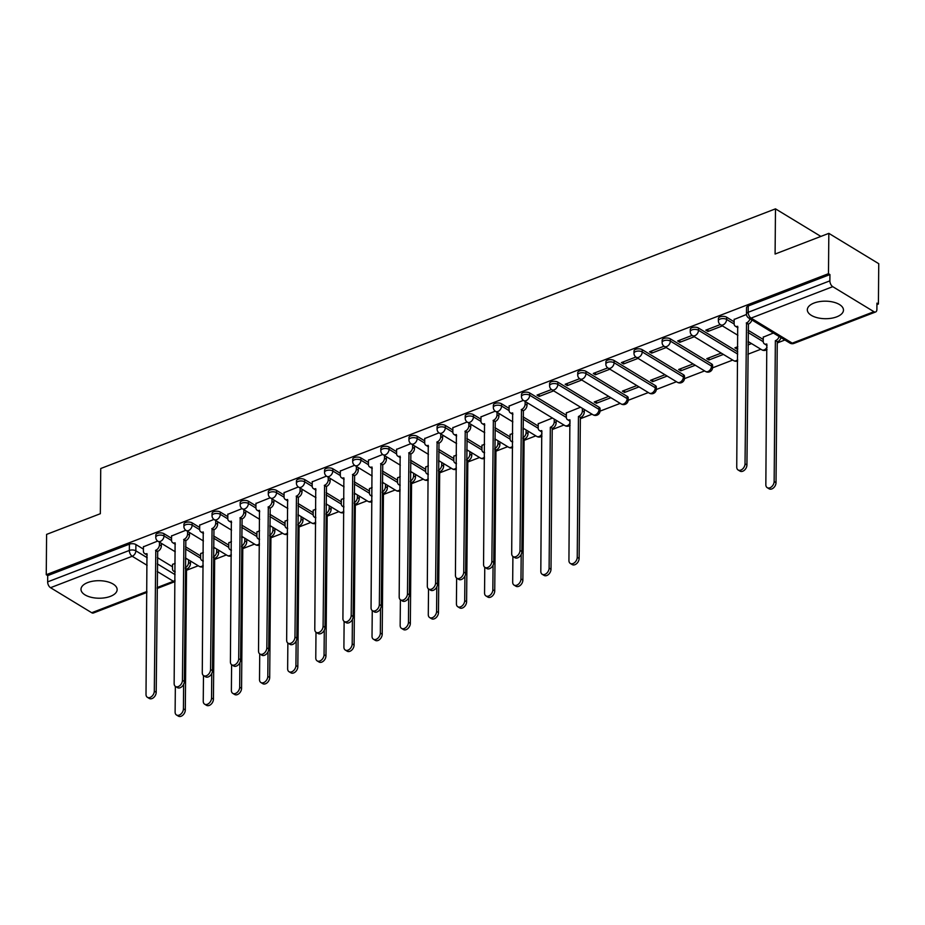 <?xml version="1.0" encoding="UTF-8"?>
<svg xmlns="http://www.w3.org/2000/svg" width="925" height="925" viewBox="0 0 925 925"><rect width="100%" height="100%" fill="white"/><g stroke="black" fill="none" stroke-linecap="round" stroke-linejoin="round"><path stroke-width="1.39" d="M110.422 596.359A18.072 8.764 -179.5 0 0 117.14 589.618A18.072 8.764 -179.5 0 0 106.895 581.617A18.072 8.764 -179.5 0 0 87.713 582.565A18.072 8.764 -179.5 0 0 80.995 589.306A18.072 8.764 -179.5 0 0 91.24 597.307A18.072 8.764 -179.5 0 0 110.422 596.359M836.755 316.836A18.072 8.764 -179.5 0 0 843.473 310.095A18.072 8.764 -179.5 0 0 833.228 302.093A18.072 8.764 -179.5 0 0 814.046 303.042A18.072 8.764 -179.5 0 0 807.328 309.783A18.072 8.764 -179.5 0 0 817.573 317.795A18.072 8.764 -179.5 0 0 836.755 316.836M171.541 538.281L164.037 533.725A4.637 2.243 -179.5 0 0 157.516 533.343A4.637 2.243 -179.5 0 0 155.793 535.066L155.782 537.298A4.637 2.243 0.5 0 1 157.504 535.563A4.637 2.243 0.5 0 1 164.014 535.945L171.541 540.524M199.673 527.458L192.169 522.891A4.637 2.243 -179.5 0 0 185.648 522.509A4.637 2.243 -179.5 0 0 183.925 524.244L183.902 526.475A4.637 2.243 0.5 0 1 185.636 524.741A4.637 2.243 0.5 0 1 192.146 525.123L199.673 529.69M227.804 516.636L220.3 512.068A4.637 2.243 -179.5 0 0 213.779 511.687A4.637 2.243 -179.5 0 0 212.056 513.421L212.033 515.641A4.637 2.243 0.5 0 1 213.756 513.918A4.637 2.243 0.5 0 1 220.277 514.3L227.804 518.867M255.936 505.802L248.432 501.246A4.637 2.243 -179.5 0 0 241.911 500.864A4.637 2.243 -179.5 0 0 240.188 502.587L240.165 504.819A4.637 2.243 0.5 0 1 241.887 503.096A4.637 2.243 0.5 0 1 248.409 503.478L255.936 508.045M284.067 494.979L276.552 490.423A4.637 2.243 -179.5 0 0 270.042 490.042A4.637 2.243 -179.5 0 0 268.319 491.765L268.296 493.996A4.637 2.243 0.5 0 1 270.019 492.262A4.637 2.243 0.5 0 1 276.54 492.643L284.067 497.222M312.199 484.157L304.683 479.589A4.637 2.243 -179.5 0 0 298.174 479.208A4.637 2.243 -179.5 0 0 296.451 480.942L296.428 483.174A4.637 2.243 0.5 0 1 298.151 481.439A4.637 2.243 0.5 0 1 304.672 481.821L312.188 486.388M340.319 473.334L332.815 468.767A4.637 2.243 -179.5 0 0 326.305 468.385A4.637 2.243 -179.5 0 0 324.571 470.12L324.559 472.34A4.637 2.243 0.5 0 1 326.282 470.617A4.637 2.243 0.5 0 1 332.792 470.998L340.319 475.566M368.451 462.5L360.947 457.944A4.637 2.243 -179.5 0 0 354.425 457.563A4.637 2.243 -179.5 0 0 352.703 459.286L352.691 461.517A4.637 2.243 0.5 0 1 354.414 459.794A4.637 2.243 0.5 0 1 360.923 460.176L368.451 464.743M396.582 451.678L389.078 447.11A4.637 2.243 -179.5 0 0 382.557 446.74A4.637 2.243 -179.5 0 0 380.834 448.463L380.811 450.695A4.637 2.243 0.5 0 1 382.545 448.96A4.637 2.243 0.5 0 1 389.055 449.342L396.582 453.921M424.714 440.855L417.21 436.288A4.637 2.243 -179.5 0 0 410.688 435.906A4.637 2.243 -179.5 0 0 408.966 437.641L408.942 439.872A4.637 2.243 0.5 0 1 410.665 438.138A4.637 2.243 0.5 0 1 417.187 438.519L424.714 443.087M452.845 430.021L445.341 425.465A4.637 2.243 -179.5 0 0 438.82 425.084A4.637 2.243 -179.5 0 0 437.097 426.807L437.074 429.038A4.637 2.243 0.5 0 1 438.797 427.315A4.637 2.243 0.5 0 1 445.318 427.697L452.845 432.264M480.977 419.198L473.461 414.643A4.637 2.243 -179.5 0 0 466.952 414.261A4.637 2.243 -179.5 0 0 465.229 415.984L465.206 418.216A4.637 2.243 0.5 0 1 466.928 416.493A4.637 2.243 0.5 0 1 473.45 416.863L480.977 421.442M509.108 408.376L501.593 403.809A4.637 2.243 -179.5 0 0 495.083 403.427A4.637 2.243 -179.5 0 0 493.36 405.162L493.337 407.393A4.637 2.243 0.5 0 1 495.06 405.659A4.637 2.243 0.5 0 1 501.581 406.04L509.097 410.619M566.343 415.233L529.724 392.986A4.637 2.243 -179.5 0 0 523.215 392.605A4.637 2.243 -179.5 0 0 521.48 394.339L521.469 396.559A4.637 2.243 0.5 0 1 523.192 394.836A4.637 2.243 0.5 0 1 529.701 395.218L566.343 417.476M599.042 407.197L557.856 382.164A4.637 2.243 -179.5 0 0 551.335 381.782A4.637 2.243 -179.5 0 0 549.612 383.505L549.6 385.737A4.637 2.243 0.5 0 1 551.323 384.014A4.637 2.243 0.5 0 1 557.833 384.395L599.03 409.417A4.637 2.243 0.5 0 1 600.048 410.85L600.071 408.619A4.637 2.243 -179.5 0 0 599.042 407.197L599.03 409.417A4.637 3.145 -58.7 0 1 595.388 414.863A4.637 3.145 -58.7 0 1 593.006 414.77A4.637 4.637 0 0 0 600.048 410.85M627.173 396.363L585.988 371.341A4.637 2.243 -179.5 0 0 579.466 370.96A4.637 2.243 -179.5 0 0 577.743 372.683L577.72 374.914A4.637 2.243 0.5 0 1 579.455 373.18A4.637 2.243 0.5 0 1 585.964 373.561L627.15 398.594A4.637 2.243 0.5 0 1 628.179 400.028L628.202 397.796A4.637 2.243 -179.5 0 0 627.173 396.363L627.15 398.594A4.637 3.145 -58.7 0 1 623.508 404.04A4.637 3.145 -58.7 0 1 621.138 403.947A4.637 4.637 0 0 0 628.179 400.028M655.305 385.54L614.119 360.507A4.637 2.243 -179.5 0 0 607.598 360.126A4.637 2.243 -179.5 0 0 605.875 361.86L605.852 364.092A4.637 2.243 0.5 0 1 607.575 362.357A4.637 2.243 0.5 0 1 614.096 362.739L655.282 387.772A4.637 2.243 0.5 0 1 656.311 389.194L656.334 386.974A4.637 2.243 -179.5 0 0 655.305 385.54L655.282 387.772A4.637 3.145 -58.7 0 1 651.639 393.206A4.637 3.145 -58.7 0 1 649.269 393.113A4.637 4.637 0 0 0 656.311 389.194M683.436 374.717L642.251 349.685A4.637 2.243 -179.5 0 0 635.729 349.303A4.637 2.243 -179.5 0 0 634.007 351.038L633.983 353.257A4.637 2.243 0.5 0 1 635.706 351.535A4.637 2.243 0.5 0 1 642.228 351.916L683.413 376.949A4.637 2.243 0.5 0 1 684.442 378.371L684.465 376.14A4.637 2.243 -179.5 0 0 683.436 374.717L683.413 376.949A4.637 3.145 -58.7 0 1 679.771 382.383A4.637 3.145 -58.7 0 1 677.401 382.291A4.637 4.637 0 0 0 684.442 378.371M711.568 363.883L670.371 338.862A4.637 2.243 -179.5 0 0 663.861 338.481A4.637 2.243 -179.5 0 0 662.138 340.203L662.115 342.435A4.637 2.243 0.5 0 1 663.838 340.712A4.637 2.243 0.5 0 1 670.359 341.094L711.545 366.115A4.637 2.243 0.5 0 1 712.574 367.549L712.597 365.317A4.637 2.243 -179.5 0 0 711.568 363.883L711.545 366.115A4.637 3.145 -58.7 0 1 707.903 371.561A4.637 3.145 -58.7 0 1 705.532 371.468A4.637 4.637 0 0 0 712.574 367.549M737.745 351.882L698.502 328.04A4.637 2.243 -179.5 0 0 691.993 327.658A4.637 2.243 -179.5 0 0 690.27 329.381L690.247 331.613A4.637 2.243 0.5 0 1 691.969 329.878A4.637 2.243 0.5 0 1 698.491 330.26L737.722 354.113M734.138 321.773L726.634 317.206A4.637 2.243 -179.5 0 0 720.124 316.824A4.637 2.243 -179.5 0 0 718.39 318.558L718.378 320.79A4.637 2.243 0.5 0 1 720.101 319.056A4.637 2.243 0.5 0 1 726.611 319.437L734.138 324.016M186.526 570.274L198.262 565.765M214.658 559.452L226.394 554.931M242.789 548.629L254.525 544.108M270.909 537.807L282.657 533.286M299.041 526.972L310.788 522.463M327.172 516.15L338.908 511.629M355.304 505.328L367.04 500.807M383.436 494.505L395.172 489.984M411.567 483.671L423.303 479.162M439.699 472.848L451.435 468.328M467.819 462.026L479.566 457.505M495.95 451.192L507.698 446.683M524.082 440.369L535.818 435.86M552.213 429.547L563.949 425.026M580.345 418.724L592.081 414.203M600.036 411.139L620.212 403.381M628.168 400.317L648.344 392.558M656.299 389.494L676.476 381.724M684.431 378.66L704.607 370.902M712.562 367.838L732.727 360.079M747.897 354.24L760.859 349.245M777.254 342.944L784.886 340.007M876.935 304.579L878.403 304.013L876.946 303.134L876.888 309.413A4.637 2.555 69 0 1 875.64 311.968A4.637 2.555 69 0 1 873.94 311.702L832.754 286.669L751.065 318.108L792.263 343.14L873.94 311.702M828.835 233.354L828.476 273.684L46.25 574.714L46.597 534.396L100.339 513.71L100.733 468.524L775.485 208.853L775.092 254.04L828.835 233.354L878.75 263.694L878.403 304.013M146.902 592.416L93.413 613.009A4.637 2.555 -111 0 1 91.714 612.732L50.528 587.699A4.637 2.555 -111 0 1 47.649 581.883L47.707 575.604L129.396 544.166A4.637 2.243 0.5 0 1 135.906 544.548L143.41 549.103M157.377 557.59L172.524 566.794M47.707 575.604L46.25 574.714M829.933 274.563L748.244 306.002A4.637 2.243 -179.5 0 0 746.521 307.736L746.475 314.014A4.637 2.243 0.5 0 1 748.198 312.28L829.875 280.853L829.933 274.563L828.476 273.684M829.875 280.853A4.637 2.555 69 0 0 832.754 286.669M746.487 314.477L734.161 319.46M773.393 333.023L763.275 337.139M720.274 324.571L705.798 330.144L707.983 331.462L707.995 329.288M737.792 346.713L734.901 347.823L737.086 349.153L737.109 346.979M692.143 335.393L677.667 340.967L679.852 342.296L679.875 340.123M721.234 353.084L706.781 358.657L708.955 359.975L708.978 357.802M664.011 346.216L649.535 351.789L651.72 353.119L651.743 350.945M693.103 363.918L678.649 369.48L680.835 370.809L680.846 368.636M635.891 357.05L621.403 362.612L623.589 363.941L623.612 361.767M664.971 374.741L650.518 380.302L652.703 381.632L652.715 379.458M607.76 367.873L593.283 373.446L595.457 374.764L595.48 372.59M636.839 385.563L622.386 391.125L624.572 392.454L624.583 390.281M579.628 378.695L565.152 384.268L567.337 385.598L567.349 383.424M608.719 396.397L594.255 401.959L596.44 403.277L596.463 401.103M551.497 389.517L537.02 395.091L539.206 396.42L539.217 394.247M580.588 407.22L566.366 412.92M523.365 400.352L509.12 406.063M552.456 418.042L538.234 423.754M495.233 411.174L480.988 416.886M512.751 433.328L510.103 434.577M467.102 421.997L452.868 427.708M484.619 444.15L481.971 445.399M438.982 432.819L424.737 438.542M456.488 454.973L453.84 456.222M410.85 443.653L396.605 449.365M428.356 465.795L425.708 467.056M382.719 454.476L368.474 460.188M400.224 476.629L397.577 477.878M354.587 465.298L340.342 471.01M372.104 487.452L369.457 488.701M326.456 476.121L312.211 481.844M343.973 498.274L341.325 499.523M298.324 486.955L284.079 492.667M315.841 509.097L313.193 510.357M270.192 497.777L255.959 503.489M287.71 519.931L285.062 521.18M242.073 508.6L227.827 514.312M259.578 530.753L256.93 532.002M213.941 519.422L199.696 525.146M231.447 541.576L228.799 542.825M185.809 530.256L171.564 535.968M203.315 552.398L200.667 553.659M185.509 546.768L200.656 555.971M213.629 535.933L228.787 545.149M241.76 525.111L256.907 534.315M269.892 514.288L285.039 523.492M298.023 503.466L313.17 512.67M326.155 492.632L341.302 501.847M354.287 481.809L369.433 491.013M382.418 470.987L397.565 480.191M410.538 460.164L425.697 469.368M438.67 449.33L453.817 458.546M466.801 438.508L481.948 447.712M494.933 427.685L510.08 436.889M523.064 416.863L538.211 426.067M748.105 330.248L763.252 339.463M820.868 236.418L775.485 208.853M157.678 541.079L143.433 546.791M596.44 403.277L610.893 397.715M624.572 392.454L639.025 386.893M652.703 381.632L667.156 376.07M680.835 370.809L695.288 365.236M708.955 359.975L723.419 354.414M737.086 349.153L737.768 348.887M747.978 344.967L751.551 343.591M175.195 563.232L172.547 564.481M749.366 342.262L747.99 342.793M707.983 331.462L722.437 325.901M679.852 342.296L694.305 336.723M651.72 353.119L666.173 347.557M623.589 363.941L638.053 358.38M595.457 374.764L609.922 369.202M567.337 385.598L581.79 380.025M539.206 396.42L553.659 390.859M524.325 428.865L522.949 429.397M496.193 439.699L494.829 440.219M468.062 450.521L466.697 451.042M439.93 461.344L438.566 461.876M411.81 472.166L410.434 472.698M383.678 483L382.303 483.521M355.547 493.823L354.171 494.355M327.415 504.645L326.039 505.177M299.284 515.468L297.919 516M271.152 526.302L269.788 526.822M243.021 537.124L241.656 537.656M214.901 547.947L213.525 548.479M186.769 558.769L185.393 559.301M734.161 319.217L734.126 323.623A4.637 3.145 -58.7 0 0 735.329 326.201A4.637 3.145 -58.7 0 0 737.699 326.294L736.739 467.021A5.33 3.619 -58.7 0 0 738.115 469.981A5.33 3.619 -58.7 0 0 742.555 469.01A5.33 3.619 -58.7 0 0 745.03 463.83L746.533 322.883A4.637 3.145 -58.7 0 0 749.978 318.79M751.875 319.946A4.637 3.145 121.3 0 1 748.429 324.039L746.926 464.974A5.33 3.619 121.3 0 1 744.452 470.166A5.33 3.619 121.3 0 1 740.012 471.126L738.115 469.981M737.953 327.623A4.637 3.145 121.3 0 1 737.213 327.346L735.329 326.201M746.267 322.987L748.152 324.143M780.978 337.637A4.637 3.145 121.3 0 1 777.532 341.73L775.636 340.573A4.637 3.145 -58.7 0 0 779.093 336.48M763.275 336.908L763.229 341.313A4.637 3.145 -58.7 0 0 764.432 343.88A4.637 3.145 -58.7 0 0 766.802 343.973L765.842 484.712A5.33 3.619 -58.7 0 0 767.23 487.672A5.33 3.619 -58.7 0 0 771.67 486.7A5.33 3.619 -58.7 0 0 774.144 481.52L775.37 340.678M777.266 341.834L776.029 482.665A5.33 3.619 121.3 0 1 773.554 487.845A5.33 3.619 121.3 0 1 769.114 488.816L767.23 487.672M767.068 345.314A4.637 3.145 121.3 0 1 766.328 345.037L764.432 343.88M509.132 405.832L509.085 410.226A4.637 3.145 -58.7 0 0 510.288 412.804A4.637 3.145 -58.7 0 0 512.658 412.897L511.698 553.624A5.33 3.619 -58.7 0 0 513.074 556.584A5.33 3.619 -58.7 0 0 517.514 555.613A5.33 3.619 -58.7 0 0 520 550.433L521.492 409.498A4.637 3.145 -58.7 0 0 525.134 404.052L527.03 405.196A4.637 3.145 121.3 0 1 523.388 410.642L521.885 551.577A5.33 3.619 121.3 0 1 519.411 556.769A5.33 3.619 121.3 0 1 514.971 557.729L513.074 556.584M527.053 402.606L527.03 405.196M512.913 414.227A4.637 3.145 121.3 0 1 512.184 413.949L510.288 412.804M525.157 401.462L525.134 404.052M521.226 409.602L523.111 410.746M481 416.655L480.954 421.048A4.637 3.145 -58.7 0 0 482.156 423.627A4.637 3.145 -58.7 0 0 484.527 423.719L483.567 564.447A5.33 3.619 -58.7 0 0 484.954 567.407A5.33 3.619 -58.7 0 0 489.394 566.447A5.33 3.619 -58.7 0 0 491.869 561.255L493.36 420.32A4.637 3.145 -58.7 0 0 497.002 414.874L498.899 416.03A4.637 3.145 121.3 0 1 495.257 421.465L493.753 562.412A5.33 3.619 121.3 0 1 491.279 567.592A5.33 3.619 121.3 0 1 486.839 568.563L484.954 567.407M498.922 413.429L498.899 416.03M484.781 425.061A4.637 3.145 121.3 0 1 484.053 424.772L482.156 423.627M497.026 412.284L497.002 414.874M493.094 420.424L494.991 421.569M452.868 427.477L452.822 431.882A4.637 3.145 -58.7 0 0 454.025 434.449A4.637 3.145 -58.7 0 0 456.395 434.542L455.435 575.269A5.33 3.619 -58.7 0 0 456.823 578.229A5.33 3.619 -58.7 0 0 461.263 577.269A5.33 3.619 -58.7 0 0 463.737 572.078L465.229 431.142A4.637 3.145 -58.7 0 0 468.871 425.708L470.767 426.853A4.637 3.145 121.3 0 1 467.125 432.287L465.622 573.234A5.33 3.619 121.3 0 1 463.147 578.414A5.33 3.619 121.3 0 1 458.708 579.385L456.823 578.229M470.79 424.251L470.767 426.853M456.661 435.883A4.637 3.145 121.3 0 1 455.921 435.606L454.025 434.449M468.894 423.107L468.871 425.708M464.963 431.247L466.859 432.403M424.737 438.3L424.702 442.705A4.637 3.145 -58.7 0 0 425.893 445.272A4.637 3.145 -58.7 0 0 428.263 445.364L427.315 586.103A5.33 3.619 -58.7 0 0 428.691 589.063A5.33 3.619 -58.7 0 0 433.131 588.092A5.33 3.619 -58.7 0 0 435.606 582.912L437.109 441.965A4.637 3.145 -58.7 0 0 440.751 436.531L442.636 437.675A4.637 3.145 121.3 0 1 438.993 443.121L437.502 584.057A5.33 3.619 121.3 0 1 435.028 589.237A5.33 3.619 121.3 0 1 430.576 590.208L428.691 589.063M442.659 435.085L442.636 437.675M428.529 446.706A4.637 3.145 121.3 0 1 427.789 446.428L425.893 445.272M440.774 433.929L440.751 436.531M436.831 442.069L438.728 443.225M396.605 449.134L396.571 453.528A4.637 3.145 -58.7 0 0 397.773 456.106A4.637 3.145 -58.7 0 0 400.143 456.198L399.184 596.926A5.33 3.619 -58.7 0 0 400.56 599.886A5.33 3.619 -58.7 0 0 405 598.914A5.33 3.619 -58.7 0 0 407.474 593.734L408.977 452.799A4.637 3.145 -58.7 0 0 412.619 447.353L414.504 448.498A4.637 3.145 121.3 0 1 410.862 453.944L409.37 594.879A5.33 3.619 121.3 0 1 406.896 600.071A5.33 3.619 121.3 0 1 402.456 601.03L400.56 599.886M414.527 445.908L414.504 448.498M400.398 457.528A4.637 3.145 121.3 0 1 399.658 457.251L397.773 456.106M412.642 444.763L412.619 447.353M408.7 452.903L410.596 454.048M368.474 459.956L368.439 464.35A4.637 3.145 -58.7 0 0 369.642 466.928A4.637 3.145 -58.7 0 0 372.012 467.021L371.052 607.748A5.33 3.619 -58.7 0 0 372.428 610.708A5.33 3.619 -58.7 0 0 376.868 609.748A5.33 3.619 -58.7 0 0 379.342 604.557L380.846 463.622A4.637 3.145 -58.7 0 0 384.488 458.176L386.384 459.332A4.637 3.145 121.3 0 1 382.742 464.766L381.239 605.713A5.33 3.619 121.3 0 1 378.764 610.893A5.33 3.619 121.3 0 1 374.324 611.864L372.428 610.708M386.396 456.73L386.384 459.332M372.266 468.362A4.637 3.145 121.3 0 1 371.526 468.073L369.642 466.928M384.511 455.586L384.488 458.176M380.58 463.726L382.464 464.87M340.342 470.779L340.308 475.184A4.637 3.145 -58.7 0 0 341.51 477.751A4.637 3.145 -58.7 0 0 343.88 477.843L342.921 618.582A5.33 3.619 -58.7 0 0 344.297 621.531A5.33 3.619 -58.7 0 0 348.737 620.571A5.33 3.619 -58.7 0 0 351.211 615.379L352.714 474.444A4.637 3.145 -58.7 0 0 356.356 469.01L358.252 470.154A4.637 3.145 121.3 0 1 354.61 475.6L353.107 616.536A5.33 3.619 121.3 0 1 350.633 621.716A5.33 3.619 121.3 0 1 346.193 622.687L344.297 621.531M358.276 467.564L358.252 470.154M344.135 479.185A4.637 3.145 121.3 0 1 343.395 478.907L341.51 477.751M356.379 466.408L356.356 469.01M352.448 474.548L354.333 475.704M312.222 481.601L312.176 486.007A4.637 3.145 -58.7 0 0 313.378 488.573A4.637 3.145 -58.7 0 0 315.749 488.666L314.789 629.405A5.33 3.619 -58.7 0 0 316.165 632.365A5.33 3.619 -58.7 0 0 320.617 631.393A5.33 3.619 -58.7 0 0 323.091 626.213L324.583 485.267A4.637 3.145 -58.7 0 0 328.225 479.832L330.121 480.977A4.637 3.145 121.3 0 1 326.479 486.423L324.976 627.358A5.33 3.619 121.3 0 1 322.501 632.55A5.33 3.619 121.3 0 1 318.061 633.509L316.165 632.365M330.144 478.387L330.121 480.977M316.003 490.007A4.637 3.145 121.3 0 1 315.275 489.73L313.378 488.573M328.248 477.231L328.225 479.832M324.317 485.371L326.201 486.527M284.091 492.435L284.044 496.829A4.637 3.145 -58.7 0 0 285.247 499.408A4.637 3.145 -58.7 0 0 287.617 499.5L286.657 640.227A5.33 3.619 -58.7 0 0 288.045 643.187A5.33 3.619 -58.7 0 0 292.485 642.216A5.33 3.619 -58.7 0 0 294.959 637.036L296.451 496.101A4.637 3.145 -58.7 0 0 300.093 490.655L301.989 491.811A4.637 3.145 121.3 0 1 298.347 497.245L296.844 638.181A5.33 3.619 121.3 0 1 294.37 643.372A5.33 3.619 121.3 0 1 289.93 644.332L288.045 643.187M302.012 489.209L301.989 491.811M287.872 500.83A4.637 3.145 121.3 0 1 287.143 500.552L285.247 499.408M300.116 488.065L300.093 490.655M296.185 496.205L298.081 497.349M255.959 503.258L255.913 507.652A4.637 3.145 -58.7 0 0 257.115 510.23A4.637 3.145 -58.7 0 0 259.486 510.322L258.526 651.05A5.33 3.619 -58.7 0 0 259.913 654.01A5.33 3.619 -58.7 0 0 264.353 653.05A5.33 3.619 -58.7 0 0 266.828 647.858L268.319 506.923A4.637 3.145 -58.7 0 0 271.962 501.477L273.858 502.633A4.637 3.145 121.3 0 1 270.216 508.068L268.713 649.015A5.33 3.619 121.3 0 1 266.238 654.195A5.33 3.619 121.3 0 1 261.798 655.166L259.913 654.01M273.881 500.032L273.858 502.633M259.752 511.664A4.637 3.145 121.3 0 1 259.012 511.375L257.115 510.23M271.985 498.887L271.962 501.477M268.053 507.027L269.95 508.172M227.827 514.08L227.793 518.486A4.637 3.145 -58.7 0 0 228.984 521.053A4.637 3.145 -58.7 0 0 231.354 521.145L230.406 661.884A5.33 3.619 -58.7 0 0 231.782 664.832A5.33 3.619 -58.7 0 0 236.222 663.872A5.33 3.619 -58.7 0 0 238.696 658.681L240.199 517.746A4.637 3.145 -58.7 0 0 243.842 512.311L245.726 513.456A4.637 3.145 121.3 0 1 242.084 518.902L240.593 659.837A5.33 3.619 121.3 0 1 238.118 665.017A5.33 3.619 121.3 0 1 233.678 665.988L231.782 664.832M245.749 510.866L245.726 513.456M231.62 522.486A4.637 3.145 121.3 0 1 230.88 522.209L228.984 521.053M243.865 509.71L243.842 512.311M239.922 517.85L241.818 519.006M199.696 524.903L199.661 529.308A4.637 3.145 -58.7 0 0 200.864 531.887A4.637 3.145 -58.7 0 0 203.234 531.967L202.274 672.706A5.33 3.619 -58.7 0 0 203.65 675.666A5.33 3.619 -58.7 0 0 208.09 674.695A5.33 3.619 -58.7 0 0 210.565 669.515L212.068 528.568A4.637 3.145 -58.7 0 0 215.71 523.134L217.595 524.278A4.637 3.145 121.3 0 1 213.952 529.724L212.461 670.66A5.33 3.619 121.3 0 1 209.987 675.851A5.33 3.619 121.3 0 1 205.547 676.811L203.65 675.666M217.618 521.688L217.595 524.278M203.488 533.309A4.637 3.145 121.3 0 1 202.748 533.031L200.864 531.887M215.733 520.532L215.71 523.134M211.79 528.672L213.687 529.828M171.564 535.737L171.53 540.131A4.637 3.145 -58.7 0 0 172.732 542.709A4.637 3.145 -58.7 0 0 175.102 542.802L174.143 683.529A5.33 3.619 -58.7 0 0 175.519 686.489A5.33 3.619 -58.7 0 0 179.959 685.518A5.33 3.619 -58.7 0 0 182.433 680.337L183.936 539.402A4.637 3.145 -58.7 0 0 187.578 533.956L189.475 535.113A4.637 3.145 121.3 0 1 185.833 540.547L184.329 681.482A5.33 3.619 121.3 0 1 181.855 686.674A5.33 3.619 121.3 0 1 177.415 687.633L175.519 686.489M189.486 532.511L189.475 535.113M175.357 544.131A4.637 3.145 121.3 0 1 174.617 543.854L172.732 542.709M187.602 531.366L187.578 533.956M183.67 539.506L185.555 540.651M143.433 546.559L143.398 550.965A4.637 3.145 -58.7 0 0 144.601 553.532A4.637 3.145 -58.7 0 0 146.971 553.624L146.011 694.351A5.33 3.619 -58.7 0 0 147.387 697.311A5.33 3.619 -58.7 0 0 151.827 696.352A5.33 3.619 -58.7 0 0 154.302 691.16L155.805 550.225A4.637 3.145 -58.7 0 0 159.447 544.779L161.343 545.935A4.637 3.145 121.3 0 1 157.701 551.369L156.198 692.316A5.33 3.619 121.3 0 1 153.723 697.496A5.33 3.619 121.3 0 1 149.283 698.468L147.387 697.311M161.366 543.333L161.343 545.935M147.225 554.965A4.637 3.145 121.3 0 1 146.485 554.676L144.601 553.532M159.47 542.189L159.447 544.779M155.539 550.329L157.423 551.473M584.288 409.463L584.265 412.064A4.637 3.145 121.3 0 1 580.623 417.499L578.738 416.354A4.637 3.145 -58.7 0 0 582.368 410.92L582.392 408.318M566.366 412.689L566.32 417.094A4.637 3.145 -58.7 0 0 567.522 419.661A4.637 3.145 -58.7 0 0 569.893 419.753L568.933 560.481A5.33 3.619 -58.7 0 0 570.32 563.441A5.33 3.619 -58.7 0 0 574.76 562.481A5.33 3.619 -58.7 0 0 577.235 557.289L578.46 416.458M580.357 417.603L579.119 558.446A5.33 3.619 121.3 0 1 576.645 563.626A5.33 3.619 121.3 0 1 572.205 564.597L570.32 563.441M570.158 421.095A4.637 3.145 121.3 0 1 569.418 420.817L567.522 419.661M556.156 420.297L556.133 422.887A4.637 3.145 121.3 0 1 552.491 428.333L550.606 427.177A4.637 3.145 -58.7 0 0 554.248 421.742L554.272 419.141M538.234 423.511L538.2 427.917A4.637 3.145 -58.7 0 0 539.391 430.483A4.637 3.145 -58.7 0 0 541.761 430.576L540.813 571.315A5.33 3.619 -58.7 0 0 542.189 574.275A5.33 3.619 -58.7 0 0 546.629 573.303A5.33 3.619 -58.7 0 0 549.103 568.123L550.329 427.281M552.225 428.437L550.999 569.268A5.33 3.619 121.3 0 1 548.525 574.448A5.33 3.619 121.3 0 1 544.085 575.419L542.189 574.275M542.027 431.917A4.637 3.145 121.3 0 1 541.287 431.64L539.391 430.483M528.025 431.119L528.002 433.709A4.637 3.145 121.3 0 1 524.359 439.155L522.868 438.519M510.103 434.345L510.068 438.739A4.637 3.145 -58.7 0 0 511.271 441.317A4.637 3.145 -58.7 0 0 512.681 441.63M512.901 556.468L512.681 582.137A5.33 3.619 -58.7 0 0 514.057 585.097A5.33 3.619 -58.7 0 0 518.497 584.126A5.33 3.619 -58.7 0 0 520.972 578.946L521.191 554.399M522.879 437.826A4.637 3.145 -58.7 0 0 526.117 432.565L526.14 429.975M524.093 439.259L522.868 580.091A5.33 3.619 121.3 0 1 520.393 585.282A5.33 3.619 121.3 0 1 515.953 586.242L514.057 585.097M499.893 441.942L499.882 444.543A4.637 3.145 121.3 0 1 496.239 449.978L494.748 449.342M481.971 445.168L481.937 449.562A4.637 3.145 -58.7 0 0 483.139 452.14A4.637 3.145 -58.7 0 0 484.55 452.452M484.769 567.291L484.55 592.96A5.33 3.619 -58.7 0 0 485.926 595.92A5.33 3.619 -58.7 0 0 490.366 594.96A5.33 3.619 -58.7 0 0 492.84 589.768L493.06 565.221M494.748 448.648A4.637 3.145 -58.7 0 0 497.985 443.387L498.008 440.797M495.962 450.082L494.736 590.925A5.33 3.619 121.3 0 1 492.262 596.105A5.33 3.619 121.3 0 1 487.822 597.076L485.926 595.92M471.773 452.764L471.75 455.366A4.637 3.145 121.3 0 1 468.108 460.812L466.616 460.164M453.84 455.99L453.805 460.396A4.637 3.145 -58.7 0 0 455.007 462.962A4.637 3.145 -58.7 0 0 456.418 463.275M456.638 578.113L456.418 603.794A5.33 3.619 -58.7 0 0 457.794 606.742A5.33 3.619 -58.7 0 0 462.234 605.782A5.33 3.619 -58.7 0 0 464.708 600.591L464.928 576.044M466.616 459.471A4.637 3.145 -58.7 0 0 469.854 454.221L469.877 451.62M467.83 460.916L466.605 601.747A5.33 3.619 121.3 0 1 464.13 606.927A5.33 3.619 121.3 0 1 459.69 607.898L457.794 606.742M443.642 463.598L443.618 466.188A4.637 3.145 121.3 0 1 439.976 471.634L438.485 470.998M425.72 466.813L425.673 471.218A4.637 3.145 -58.7 0 0 426.876 473.785A4.637 3.145 -58.7 0 0 428.287 474.109M428.518 588.936L428.287 614.616A5.33 3.619 -58.7 0 0 429.663 617.576A5.33 3.619 -58.7 0 0 434.114 616.605A5.33 3.619 -58.7 0 0 436.588 611.425L436.797 586.866M438.485 470.305A4.637 3.145 -58.7 0 0 441.722 465.044L441.745 462.442M439.699 471.738L438.473 612.57A5.33 3.619 121.3 0 1 435.999 617.75A5.33 3.619 121.3 0 1 431.559 618.721L429.663 617.576M415.51 474.421L415.487 477.011A4.637 3.145 121.3 0 1 411.845 482.457L410.353 481.821M397.588 477.647L397.542 482.041A4.637 3.145 -58.7 0 0 398.744 484.619A4.637 3.145 -58.7 0 0 400.155 484.931M400.386 599.77L400.155 625.439A5.33 3.619 -58.7 0 0 401.542 628.399A5.33 3.619 -58.7 0 0 405.983 627.428A5.33 3.619 -58.7 0 0 408.457 622.247L408.665 597.7M410.365 481.127A4.637 3.145 -58.7 0 0 413.591 475.866L413.614 473.276M411.579 482.561L410.342 623.392A5.33 3.619 121.3 0 1 407.867 628.584A5.33 3.619 121.3 0 1 403.427 629.543L401.542 628.399M387.378 485.243L387.355 487.845A4.637 3.145 121.3 0 1 383.713 493.279L382.222 492.643M369.457 488.469L369.41 492.863A4.637 3.145 -58.7 0 0 370.613 495.442A4.637 3.145 -58.7 0 0 372.023 495.754M372.255 610.593L372.023 636.261A5.33 3.619 -58.7 0 0 373.411 639.221A5.33 3.619 -58.7 0 0 377.851 638.262A5.33 3.619 -58.7 0 0 380.325 633.07L380.533 608.523M382.233 491.95A4.637 3.145 -58.7 0 0 385.459 486.689L385.482 484.099M383.447 493.383L382.21 634.226A5.33 3.619 121.3 0 1 379.736 639.406A5.33 3.619 121.3 0 1 375.296 640.378L373.411 639.221M359.247 496.078L359.224 498.667A4.637 3.145 121.3 0 1 355.582 504.113L354.09 503.466M341.325 499.292L341.29 503.697A4.637 3.145 -58.7 0 0 342.481 506.264A4.637 3.145 -58.7 0 0 343.903 506.588M344.123 621.415L343.903 647.095A5.33 3.619 -58.7 0 0 345.279 650.044A5.33 3.619 -58.7 0 0 349.719 649.084A5.33 3.619 -58.7 0 0 352.194 643.893L352.402 619.345M354.102 502.772A4.637 3.145 -58.7 0 0 357.339 497.523L357.362 494.921M355.316 504.217L354.09 645.049A5.33 3.619 121.3 0 1 351.616 650.229A5.33 3.619 121.3 0 1 347.176 651.2L345.279 650.044M331.115 506.9L331.092 509.49A4.637 3.145 121.3 0 1 327.45 514.936L325.958 514.3M313.193 510.114L313.159 514.52A4.637 3.145 -58.7 0 0 314.361 517.098A4.637 3.145 -58.7 0 0 315.772 517.41M315.992 632.237L315.772 657.918A5.33 3.619 -58.7 0 0 317.148 660.878A5.33 3.619 -58.7 0 0 321.588 659.907A5.33 3.619 -58.7 0 0 324.062 654.727L324.282 630.168M325.97 513.606A4.637 3.145 -58.7 0 0 329.208 508.345L329.231 505.744M327.184 515.04L325.958 655.871A5.33 3.619 121.3 0 1 323.484 661.063A5.33 3.619 121.3 0 1 319.044 662.022L317.148 660.878M302.984 517.722L302.972 520.324A4.637 3.145 121.3 0 1 299.33 525.758L297.838 525.123M285.062 520.948L285.027 525.342A4.637 3.145 -58.7 0 0 286.23 527.921A4.637 3.145 -58.7 0 0 287.64 528.233M287.86 643.072L287.64 668.74A5.33 3.619 -58.7 0 0 289.016 671.7A5.33 3.619 -58.7 0 0 293.456 670.729A5.33 3.619 -58.7 0 0 295.931 665.549L296.15 641.002M297.838 524.429A4.637 3.145 -58.7 0 0 301.076 519.168L301.099 516.578M299.053 525.863L297.827 666.694A5.33 3.619 121.3 0 1 295.353 671.885A5.33 3.619 121.3 0 1 290.912 672.845L289.016 671.7M274.864 528.545L274.841 531.147A4.637 3.145 121.3 0 1 271.198 536.581L269.707 535.945M256.93 531.771L256.896 536.176A4.637 3.145 -58.7 0 0 258.098 538.743A4.637 3.145 -58.7 0 0 259.509 539.055M259.728 653.894L259.509 679.563A5.33 3.619 -58.7 0 0 260.885 682.523A5.33 3.619 -58.7 0 0 265.325 681.563A5.33 3.619 -58.7 0 0 267.799 676.372L268.019 651.824M269.707 535.251A4.637 3.145 -58.7 0 0 272.944 529.99L272.968 527.4M270.921 536.685L269.695 677.528A5.33 3.619 121.3 0 1 267.221 682.708A5.33 3.619 121.3 0 1 262.781 683.679L260.885 682.523M246.732 539.379L246.709 541.969A4.637 3.145 121.3 0 1 243.067 547.415L241.575 546.768M228.81 542.593L228.764 546.999A4.637 3.145 -58.7 0 0 229.967 549.566A4.637 3.145 -58.7 0 0 231.377 549.889M231.608 664.717L231.377 690.397A5.33 3.619 -58.7 0 0 232.753 693.345A5.33 3.619 -58.7 0 0 237.205 692.386A5.33 3.619 -58.7 0 0 239.679 687.206L239.887 662.647M241.575 546.074A4.637 3.145 -58.7 0 0 244.813 540.824L244.836 538.223M242.789 547.519L241.564 688.35A5.33 3.619 121.3 0 1 239.089 693.53A5.33 3.619 121.3 0 1 234.649 694.502L232.753 693.345M218.601 550.202L218.577 552.792A4.637 3.145 121.3 0 1 214.935 558.238L213.444 557.602M200.679 553.416L200.633 557.821A4.637 3.145 -58.7 0 0 201.835 560.4A4.637 3.145 -58.7 0 0 203.246 560.712M203.477 675.539L203.246 701.219A5.33 3.619 -58.7 0 0 204.633 704.179A5.33 3.619 -58.7 0 0 209.073 703.208A5.33 3.619 -58.7 0 0 211.548 698.028L211.756 673.481M213.455 556.908A4.637 3.145 -58.7 0 0 216.681 551.647L216.704 549.045M214.669 558.342L213.432 699.173A5.33 3.619 121.3 0 1 210.958 704.364A5.33 3.619 121.3 0 1 206.518 705.324L204.633 704.179M190.469 561.024L190.446 563.626A4.637 3.145 121.3 0 1 186.804 569.06L185.312 568.424M172.547 564.25L172.501 568.644A4.637 3.145 -58.7 0 0 173.703 571.222A4.637 3.145 -58.7 0 0 175.114 571.534M175.345 686.373L175.114 712.042A5.33 3.619 -58.7 0 0 176.502 715.002A5.33 3.619 -58.7 0 0 180.942 714.031A5.33 3.619 -58.7 0 0 183.416 708.851L183.624 684.303M185.324 567.73A4.637 3.145 -58.7 0 0 188.55 562.469L188.573 559.879M186.538 569.164L185.301 709.995A5.33 3.619 121.3 0 1 182.826 715.187A5.33 3.619 121.3 0 1 178.386 716.147L176.502 715.002M164.037 533.725L164.014 535.945A4.637 3.145 121.3 0 1 160.372 541.391A4.637 3.145 -58.7 0 1 158.002 541.298L175.287 551.797M192.169 522.891L192.146 525.123A4.637 3.145 121.3 0 1 188.503 530.568A4.637 3.145 -58.7 0 1 186.133 530.476L203.419 540.975M220.3 512.068L220.277 514.3A4.637 3.145 121.3 0 1 216.635 519.734A4.637 3.145 -58.7 0 1 214.265 519.642L231.551 530.152M248.432 501.246L248.409 503.478A4.637 3.145 121.3 0 1 244.767 508.912A4.637 3.145 -58.7 0 1 242.396 508.819L259.682 519.33M276.552 490.423L276.54 492.643A4.637 3.145 121.3 0 1 272.898 498.089A4.637 3.145 -58.7 0 1 270.528 497.997L287.814 508.496M304.683 479.589L304.672 481.821A4.637 3.145 121.3 0 1 301.03 487.267A4.637 3.145 -58.7 0 1 298.659 487.174L315.945 497.673M332.815 468.767L332.792 470.998A4.637 3.145 121.3 0 1 329.161 476.433A4.637 3.145 -58.7 0 1 326.779 476.34L344.065 486.851M360.947 457.944L360.923 460.176A4.637 3.145 121.3 0 1 357.281 465.61A4.637 3.145 -58.7 0 1 354.911 465.518L372.197 476.028M389.078 447.11L389.055 449.342A4.637 3.145 121.3 0 1 385.413 454.788A4.637 3.145 -58.7 0 1 383.042 454.695L400.328 465.194M417.21 436.288L417.187 438.519A4.637 3.145 121.3 0 1 413.544 443.965A4.637 3.145 -58.7 0 1 411.174 443.873L428.46 454.372M445.341 425.465L445.318 427.697A4.637 3.145 121.3 0 1 441.676 433.131A4.637 3.145 -58.7 0 1 439.306 433.039L456.592 443.549M473.461 414.643L473.45 416.863A4.637 3.145 121.3 0 1 469.808 422.309A4.637 3.145 -58.7 0 1 467.437 422.216L484.723 432.715M501.593 403.809L501.581 406.04A4.637 3.145 121.3 0 1 497.939 411.486A4.637 3.145 -58.7 0 1 495.569 411.394L512.855 421.892M529.724 392.986L529.701 395.218A4.637 3.145 121.3 0 1 526.071 400.652A4.637 3.145 -58.7 0 1 523.689 400.571L564.886 425.592A4.637 3.145 -58.7 0 0 567.256 425.685A4.637 3.145 -58.7 0 0 570.135 422.979M557.856 382.164L557.833 384.395A4.637 3.145 121.3 0 1 554.191 389.83A4.637 3.145 -58.7 0 1 551.82 389.737L593.006 414.77M585.988 371.341L585.964 373.561A4.637 3.145 121.3 0 1 582.322 379.007A4.637 3.145 -58.7 0 1 579.952 378.915L621.138 403.947M614.119 360.507L614.096 362.739A4.637 3.145 121.3 0 1 610.454 368.185A4.637 3.145 -58.7 0 1 608.083 368.092L649.269 393.113M642.251 349.685L642.228 351.916A4.637 3.145 121.3 0 1 638.585 357.351A4.637 3.145 -58.7 0 1 636.215 357.258L677.401 382.291M670.371 338.862L670.359 341.094A4.637 3.145 121.3 0 1 666.717 346.528A4.637 3.145 -58.7 0 1 664.347 346.436L705.532 371.468M698.502 328.04L698.491 330.26A4.637 3.145 121.3 0 1 694.848 335.706A4.637 3.145 -58.7 0 1 692.478 335.613L733.664 360.646A4.637 3.145 -58.7 0 0 736.034 360.738A4.637 3.145 -58.7 0 0 737.676 359.663M726.634 317.206L726.611 319.437A4.637 3.145 121.3 0 1 722.98 324.883A4.637 3.145 -58.7 0 1 720.598 324.791L737.884 335.289M135.906 544.548L135.848 550.826L147.202 557.729M157.319 563.868L175.091 574.668M157.111 587.56L173.403 581.293L157.25 571.488M147.133 565.337L132.206 556.272L50.528 587.699M91.714 612.732L146.913 591.491M185.486 548.988L200.656 558.214M213.617 538.165L228.776 547.38M241.749 527.342L256.907 536.558M269.869 516.52L285.039 525.735M298 505.686L313.17 514.901M326.132 494.863L341.302 504.079M354.263 484.041L369.433 493.256M382.395 473.218L397.565 482.434M410.527 462.384L425.685 471.6M438.658 451.562L453.817 460.777M466.778 440.739L481.948 449.955M494.91 429.917L510.08 439.132M523.041 419.083L538.211 428.298M748.082 332.48L763.252 341.695M767.022 349.523A4.637 4.637 0 0 1 761.795 349.812A4.637 3.145 -58.7 0 0 764.166 349.904A4.637 3.145 -58.7 0 0 767.045 347.199M541.992 436.126A4.637 4.637 0 0 1 536.754 436.415A4.637 3.145 -58.7 0 0 539.125 436.507A4.637 3.145 -58.7 0 0 542.004 433.802M512.623 447.631A4.637 4.637 0 0 1 508.623 447.249A4.637 3.145 -58.7 0 0 510.993 447.342A4.637 3.145 -58.7 0 0 512.635 446.266M484.492 458.465A4.637 4.637 0 0 1 480.491 458.072A4.637 3.145 -58.7 0 0 482.862 458.164A4.637 3.145 -58.7 0 0 484.503 457.089M456.36 469.287A4.637 4.637 0 0 1 452.36 468.894A4.637 3.145 -58.7 0 0 454.73 468.987A4.637 3.145 -58.7 0 0 456.372 467.911M428.24 480.11A4.637 4.637 0 0 1 424.228 479.717A4.637 3.145 -58.7 0 0 426.598 479.809A4.637 3.145 -58.7 0 0 428.252 478.745M400.109 490.932A4.637 4.637 0 0 1 396.097 490.551A4.637 3.145 -58.7 0 0 398.478 490.643A4.637 3.145 -58.7 0 0 400.12 489.568M371.977 501.766A4.637 4.637 0 0 1 367.977 501.373A4.637 3.145 -58.7 0 0 370.347 501.466A4.637 3.145 -58.7 0 0 371.989 500.39M343.846 512.589A4.637 4.637 0 0 1 339.845 512.196A4.637 3.145 -58.7 0 0 342.215 512.288A4.637 3.145 -58.7 0 0 343.857 511.213M315.714 523.411A4.637 4.637 0 0 1 311.713 523.018A4.637 3.145 -58.7 0 0 314.084 523.111A4.637 3.145 -58.7 0 0 315.726 522.047M287.582 534.245A4.637 4.637 0 0 1 283.582 533.852A4.637 3.145 -58.7 0 0 285.952 533.945A4.637 3.145 -58.7 0 0 287.594 532.869M259.451 545.068A4.637 4.637 0 0 1 255.45 544.675A4.637 3.145 -58.7 0 0 257.821 544.767A4.637 3.145 -58.7 0 0 259.463 543.692M231.331 555.89A4.637 4.637 0 0 1 227.319 555.497A4.637 3.145 -58.7 0 0 229.689 555.59A4.637 3.145 -58.7 0 0 231.343 554.514M203.199 566.713A4.637 4.637 0 0 1 199.187 566.331A4.637 3.145 -58.7 0 0 201.569 566.412A4.637 3.145 -58.7 0 0 203.211 565.348M748.244 306.002L748.198 312.28A4.637 2.555 -111 0 0 751.065 318.108A4.637 3.145 121.3 0 1 748.695 318.015L789.881 343.048A4.637 4.637 0 0 0 793.962 343.406L875.64 311.968M129.396 544.166L129.338 550.444A4.637 2.243 0.5 0 1 135.848 550.826A4.637 3.145 -58.7 0 1 132.206 556.272A4.637 2.555 -111 0 1 129.338 550.444L47.649 581.883M175.045 580.218A4.637 3.145 -58.7 0 1 173.403 581.293A4.637 2.555 69 0 0 175.033 581.594L157.1 588.497M793.962 343.406A4.637 2.555 69 0 1 792.263 343.14A4.637 3.145 121.3 0 1 789.881 343.048M746.533 322.883L748.429 324.039M745.03 463.83L746.926 464.974M777.532 341.73L775.636 340.573M776.029 482.665L774.144 481.52M521.492 409.498L523.388 410.642M520 550.433L521.885 551.577M493.36 420.32L495.257 421.465M491.869 561.255L493.753 562.412M465.229 431.142L467.125 432.287M463.737 572.078L465.622 573.234M437.109 441.965L438.993 443.121M435.606 582.912L437.502 584.057M408.977 452.799L410.862 453.944M407.474 593.734L409.37 594.879M380.846 463.622L382.742 464.766M379.342 604.557L381.239 605.713M352.714 474.444L354.61 475.6M351.211 615.379L353.107 616.536M324.583 485.267L326.479 486.423M323.091 626.213L324.976 627.358M296.451 496.101L298.347 497.245M294.959 637.036L296.844 638.181M268.319 506.923L270.216 508.068M266.828 647.858L268.713 649.015M240.199 517.746L242.084 518.902M238.696 658.681L240.593 659.837M212.068 528.568L213.952 529.724M210.565 669.515L212.461 670.66M183.936 539.402L185.833 540.547M182.433 680.337L184.329 681.482M155.805 550.225L157.701 551.369M154.302 691.16L156.198 692.316M580.623 417.499L578.738 416.354M584.265 412.064L582.368 410.92M579.119 558.446L577.235 557.289M552.491 428.333L550.606 427.177M556.133 422.887L554.248 421.742M550.999 569.268L549.103 568.123M524.359 439.155L522.879 438.253M528.002 433.709L526.117 432.565M522.868 580.091L520.972 578.946M496.239 449.978L494.748 449.076M499.882 444.543L497.985 443.387M494.736 590.925L492.84 589.768M468.108 460.812L466.616 459.898M471.75 455.366L469.854 454.221M466.605 601.747L464.708 600.591M439.976 471.634L438.485 470.733M443.618 466.188L441.722 465.044M438.473 612.57L436.588 611.425M411.845 482.457L410.353 481.555M415.487 477.011L413.591 475.866M410.342 623.392L408.457 622.247M383.713 493.279L382.222 492.377M387.355 487.845L385.459 486.689M382.21 634.226L380.325 633.07M355.582 504.113L354.102 503.2M359.224 498.667L357.339 497.523M354.09 645.049L352.194 643.893M327.45 514.936L325.97 514.034M331.092 509.49L329.208 508.345M325.958 655.871L324.062 654.727M299.33 525.758L297.838 524.857M302.972 520.324L301.076 519.168M297.827 666.694L295.931 665.549M271.198 536.581L269.707 535.679M274.841 531.147L272.944 529.99M269.695 677.528L267.799 676.372M243.067 547.415L241.575 546.502M246.709 541.969L244.813 540.824M241.564 688.35L239.679 687.206M214.935 558.238L213.444 557.336M218.577 552.792L216.681 551.647M213.432 699.173L211.548 698.028M186.804 569.06L185.312 568.158M190.446 563.626L188.55 562.469M185.301 709.995L183.416 708.851M761.795 349.812L748.001 341.441M718.378 320.79A4.637 4.637 0 0 0 720.598 324.791M733.664 360.646A4.637 4.637 0 0 0 737.664 361.028M690.247 331.613A4.637 4.637 0 0 0 692.478 335.613M662.115 342.435A4.637 4.637 0 0 0 664.347 346.436M633.983 353.257A4.637 4.637 0 0 0 636.215 357.258M605.852 364.092A4.637 4.637 0 0 0 608.083 368.092M577.72 374.914A4.637 4.637 0 0 0 579.952 378.915M549.6 385.737A4.637 4.637 0 0 0 551.82 389.737M564.886 425.592A4.637 4.637 0 0 0 570.112 425.303M521.469 396.559A4.637 4.637 0 0 0 523.689 400.571M536.754 436.415L522.96 428.044M493.337 407.393A4.637 4.637 0 0 0 495.569 411.394M508.623 447.249L494.84 438.866M465.206 418.216A4.637 4.637 0 0 0 467.437 422.216M480.491 458.072L466.709 449.689M437.074 429.038A4.637 4.637 0 0 0 439.306 433.039M452.36 468.894L438.577 460.523M408.942 439.872A4.637 4.637 0 0 0 411.174 443.873M424.228 479.717L410.446 471.345M380.811 450.695A4.637 4.637 0 0 0 383.042 454.695M396.097 490.551L382.314 482.168M352.691 461.517A4.637 4.637 0 0 0 354.911 465.518M367.977 501.373L354.183 492.99M324.559 472.34A4.637 4.637 0 0 0 326.779 476.34M339.845 512.196L326.051 503.824M296.428 483.174A4.637 4.637 0 0 0 298.659 487.174M311.713 523.018L297.931 514.647M268.296 493.996A4.637 4.637 0 0 0 270.528 497.997M283.582 533.852L269.799 525.469M240.165 504.819A4.637 4.637 0 0 0 242.396 508.819M255.45 544.675L241.668 536.292M212.033 515.641A4.637 4.637 0 0 0 214.265 519.642M227.319 555.497L213.536 547.126M183.902 526.475A4.637 4.637 0 0 0 186.133 530.476M199.187 566.331L185.405 557.948M155.782 537.298A4.637 4.637 0 0 0 158.002 541.298M746.475 314.014A4.637 4.637 0 0 0 748.695 318.015M512.67 442.173L511.271 441.317M484.538 452.996L483.139 452.14M456.418 463.818L455.007 462.962M428.287 474.641L426.876 473.785M400.155 485.475L398.744 484.619M372.023 496.297L370.613 495.442M343.892 507.12L342.481 506.264M315.76 517.942L314.361 517.098M287.629 528.776L286.23 527.921M259.509 539.599L258.098 538.743M231.377 550.421L229.967 549.566M203.246 561.255L201.835 560.4M175.114 572.078L173.703 571.222"/></g></svg>
